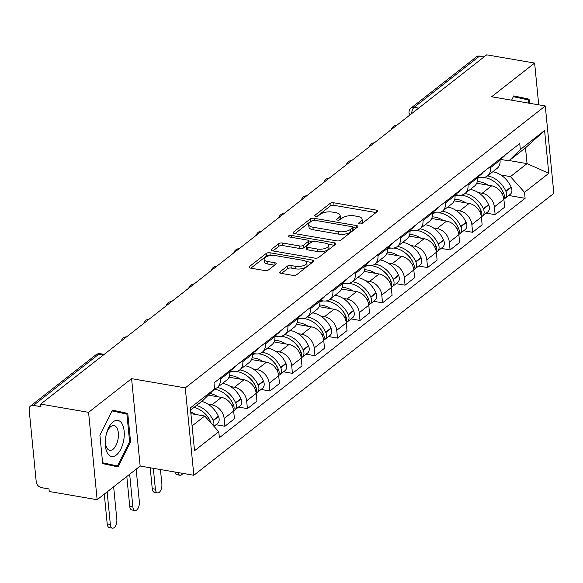 <?xml version="1.0" encoding="UTF-8"?>
<svg xmlns="http://www.w3.org/2000/svg" width="583" height="583" viewBox="0 0 583 583"><rect width="100%" height="100%" fill="white"/><g stroke="black" fill="none" stroke-linecap="round" stroke-linejoin="round"><path stroke-width="0.87" d="M359.558 223.894A1.938 0.809 -5.6 0 0 362.203 223.398L377.252 211.614A2.769 1.159 -5.6 0 0 377.646 210.937A2.769 1.159 -5.6 0 0 376.312 210.099L333.782 202.789A2.769 1.159 -5.6 0 0 330.007 203.496L314.951 215.28A1.938 0.809 -5.6 0 0 314.674 215.754A1.938 0.809 -5.6 0 0 315.614 216.344A1.938 0.809 -5.6 0 0 318.26 215.848L320.205 214.325A8.847 3.695 -5.6 0 1 332.303 212.074L335.844 212.686A8.847 3.695 -5.6 0 1 340.115 215.367A8.847 3.695 -5.6 0 1 338.869 217.532L336.923 219.055A1.938 0.809 -5.6 0 0 336.646 219.529A1.938 0.809 -5.6 0 0 337.586 220.119A1.938 0.809 -5.6 0 0 340.232 219.623L342.177 218.1A8.847 3.695 -5.6 0 1 354.275 215.848L357.816 216.461A8.847 3.695 -5.6 0 1 362.087 219.142A8.847 3.695 -5.6 0 1 360.841 221.307L358.895 222.83A1.938 0.809 -5.6 0 0 358.618 223.304A1.938 0.809 -5.6 0 0 359.558 223.894M280.044 271.824A2.769 1.159 -5.6 0 0 279.658 272.501A2.769 1.159 -5.6 0 0 280.991 273.34L292.921 275.387A2.769 1.159 -5.6 0 0 296.703 274.688L313.421 261.592A2.769 1.159 -5.6 0 0 313.814 260.922A2.769 1.159 -5.6 0 0 312.473 260.076L269.951 252.774A2.769 1.159 -5.6 0 0 266.176 253.474L249.451 266.569A2.769 1.159 -5.6 0 0 249.065 267.247A2.769 1.159 -5.6 0 0 250.399 268.085L264.806 270.563A2.769 1.159 -5.6 0 0 268.588 269.856L275.744 264.252A2.769 1.159 -5.6 0 0 276.138 263.582A2.769 1.159 -5.6 0 0 274.797 262.736L267.655 261.512A7.397 3.09 -5.6 0 1 264.077 259.267A7.397 3.09 -5.6 0 1 267.677 256.177A7.397 3.09 -5.6 0 1 275.234 255.573L303.226 260.382A7.397 3.09 -5.6 0 1 306.804 262.634A7.397 3.09 -5.6 0 1 303.196 265.717A7.397 3.09 -5.6 0 1 295.647 266.322L290.983 265.52A2.769 1.159 -5.6 0 0 287.2 266.22L280.044 271.824L280.168 273.092M185.263 387.884L131.59 378.659L88.572 412.341L40.679 404.114L486.732 54.838L534.626 63.066L491.607 96.756L545.28 105.975L185.263 387.884L193.833 475.269L553.85 193.359L545.28 105.975M336.989 240.888A2.769 1.159 -5.6 0 0 340.771 240.181L357.488 227.086A2.769 1.159 -5.6 0 0 357.882 226.415A2.769 1.159 -5.6 0 0 356.541 225.577L314.018 218.268A2.769 1.159 -5.6 0 0 310.236 218.968L293.519 232.063A2.769 1.159 -5.6 0 0 293.132 232.741A2.769 1.159 -5.6 0 0 294.466 233.579L336.989 240.888M335.458 244.343L318.733 257.431A2.769 1.159 -5.6 0 1 314.958 258.138L272.429 250.828A2.769 1.159 -5.6 0 1 271.095 249.99A2.769 1.159 -5.6 0 1 271.489 249.313L278.645 243.716A2.769 1.159 -5.6 0 1 282.42 243.009L299.669 245.975A2.769 1.159 -5.6 0 0 303.444 245.268L308.196 241.551A2.769 1.159 -5.6 0 0 308.582 240.874A2.769 1.159 -5.6 0 0 307.248 240.036L289.292 236.953A1.938 0.809 -5.6 0 1 288.359 236.363A1.938 0.809 -5.6 0 1 289.299 235.554A1.938 0.809 -5.6 0 1 291.274 235.401L334.511 242.827A2.769 1.159 -5.6 0 1 335.844 243.665A2.769 1.159 -5.6 0 1 335.458 244.343M88.572 412.341L97.142 499.726L49.242 491.498L48.994 488.955L41.531 487.672A5.633 4.278 -128.1 0 1 36.219 481.747L29.15 409.652A5.633 4.278 -128.1 0 1 30.491 406.038L95.882 354.836A5.633 4.278 51.9 0 1 98.855 354.18L33.464 405.382A5.633 4.278 -128.1 0 0 30.491 406.038M97.142 499.726L140.16 466.043L193.833 475.269M40.679 404.114L40.927 406.664L33.464 405.382M418.718 108.095L414.127 107.308A5.633 4.278 51.9 0 0 411.153 107.964L476.544 56.762A5.633 4.278 51.9 0 1 479.517 56.106L414.127 107.308A5.633 2.813 99.7 0 0 411.7 113.59M484.109 56.894L479.517 56.106M538.721 104.845L534.626 63.066M490.412 166.498L490.522 167.649A12.964 9.845 51.9 0 1 487.439 175.957L496.971 168.494A12.964 9.845 -128.1 0 0 500.054 160.194L499.937 159.035M478.3 192.601L482.148 193.264A12.964 9.845 51.9 0 1 494.369 206.885L503.894 199.422A12.964 9.845 -128.1 0 0 491.68 185.802L476.719 183.23M503.894 199.422L504.659 207.198L495.135 214.653L486.207 213.123M487.439 175.957A12.964 9.845 51.9 0 1 480.603 177.465L477.856 176.999M494.369 206.885L495.135 214.653M467.894 184.133L468.003 185.285A12.964 9.845 51.9 0 1 464.921 193.585L474.453 186.13A12.964 9.845 -128.1 0 0 477.528 177.822L477.419 176.671M463.689 230.759L472.616 232.289L482.141 224.827L481.376 217.058A12.964 9.845 -128.1 0 0 469.155 203.438L454.201 200.865M464.921 193.585A12.964 9.845 51.9 0 1 458.085 195.101L455.33 194.627M455.782 210.237L459.63 210.9A12.964 9.845 51.9 0 1 471.851 224.521L472.616 232.289M445.368 201.762L445.485 202.92A12.964 9.845 51.9 0 1 442.402 211.221L451.934 203.759A12.964 9.845 -128.1 0 0 455.01 195.458L454.9 194.307M441.171 248.387L450.091 249.925L459.623 242.462L458.857 234.694A12.964 9.845 -128.1 0 0 446.636 221.074L431.675 218.501M442.402 211.221A12.964 9.845 51.9 0 1 435.559 212.737L432.812 212.263M433.264 227.873L437.112 228.529A12.964 9.845 51.9 0 1 449.333 242.149L450.091 249.925M422.85 219.397L422.966 220.549A12.964 9.845 51.9 0 1 419.884 228.857L429.409 221.394A12.964 9.845 -128.1 0 0 432.491 213.094L432.382 211.935M418.652 266.023L427.572 267.553L437.104 260.098L436.339 252.322A12.964 9.845 -128.1 0 0 424.118 238.702L409.157 236.13M419.884 228.857A12.964 9.845 51.9 0 1 413.041 230.365L410.294 229.899M410.745 245.501L414.593 246.164A12.964 9.845 51.9 0 1 426.814 259.785L427.572 267.553M400.332 237.033L400.448 238.185A12.964 9.845 51.9 0 1 397.366 246.485L406.89 239.03A12.964 9.845 -128.1 0 0 409.973 230.722L409.864 229.571M396.134 283.659L405.054 285.189L414.586 277.727L413.821 269.958A12.964 9.845 -128.1 0 0 401.6 256.338L386.638 253.765M397.366 246.485A12.964 9.845 51.9 0 1 390.523 248.001L387.775 247.527M388.227 263.137L392.075 263.8A12.964 9.845 51.9 0 1 404.296 277.421L405.054 285.189M377.813 254.662L377.93 255.82A12.964 9.845 51.9 0 1 374.847 264.121L384.372 256.658A12.964 9.845 -128.1 0 0 387.455 248.358L387.338 247.207M373.616 301.287L382.535 302.825L392.06 295.362L391.302 287.594A12.964 9.845 -128.1 0 0 379.081 273.974L364.12 271.401M374.847 264.121A12.964 9.845 51.9 0 1 368.004 265.637L365.257 265.163M365.709 280.773L369.556 281.429A12.964 9.845 51.9 0 1 381.778 295.049L382.535 302.825M355.295 272.297L355.411 273.449A12.964 9.845 51.9 0 1 352.329 281.757L361.854 274.294A12.964 9.845 -128.1 0 0 364.936 265.994L364.82 264.835M351.097 318.923L360.017 320.453L369.542 312.998L368.784 305.222A12.964 9.845 -128.1 0 0 356.563 291.602L341.602 289.037M352.329 281.757A12.964 9.845 51.9 0 1 345.486 283.265L342.738 282.799M343.183 298.401L347.031 299.064A12.964 9.845 51.9 0 1 359.252 312.685L360.017 320.453M332.776 289.933L332.886 291.085A12.964 9.845 51.9 0 1 329.81 299.385L339.335 291.93A12.964 9.845 -128.1 0 0 342.418 283.622L342.301 282.471M328.572 336.559L337.499 338.089L347.023 330.627L346.266 322.858A12.964 9.845 -128.1 0 0 334.044 309.238L319.083 306.665M329.81 299.385A12.964 9.845 51.9 0 1 322.967 300.901L320.22 300.427M320.665 316.037L324.512 316.7A12.964 9.845 51.9 0 1 336.734 330.321L337.499 338.089M310.258 307.562L310.367 308.72A12.964 9.845 51.9 0 1 307.292 317.021L316.817 309.558A12.964 9.845 -128.1 0 0 319.899 301.258L319.783 300.107M306.053 354.187L314.98 355.725L324.505 348.262L323.747 340.494A12.964 9.845 -128.1 0 0 311.526 326.874L296.565 324.301M307.292 317.021A12.964 9.845 51.9 0 1 300.449 318.537L297.702 318.063M298.146 333.673L301.994 334.329A12.964 9.845 51.9 0 1 314.215 347.949L314.98 355.725M287.74 325.197L287.849 326.349A12.964 9.845 51.9 0 1 284.766 334.657L294.298 327.194A12.964 9.845 -128.1 0 0 297.381 318.894L297.264 317.735M283.535 371.823L292.462 373.353L301.987 365.898L301.222 358.122A12.964 9.845 -128.1 0 0 289 344.502L274.046 341.937M284.766 334.657A12.964 9.845 51.9 0 1 277.931 336.165L275.176 335.699M275.628 351.301L279.476 351.964A12.964 9.845 51.9 0 1 291.697 365.585L292.462 373.353M265.214 342.833L265.331 343.985A12.964 9.845 51.9 0 1 262.248 352.285L271.78 344.83A12.964 9.845 -128.1 0 0 274.855 336.522L274.746 335.371M261.016 389.459L269.936 390.989L279.468 383.527L278.703 375.758A12.964 9.845 -128.1 0 0 266.482 362.138L251.521 359.565M262.248 352.285A12.964 9.845 51.9 0 1 255.405 353.801L252.658 353.327M253.109 368.937L256.957 369.6A12.964 9.845 51.9 0 1 269.178 383.22L269.936 390.989M242.696 360.462L242.812 361.62A12.964 9.845 51.9 0 1 239.73 369.921L249.262 362.458A12.964 9.845 -128.1 0 0 252.337 354.158L252.228 353.006M238.498 407.087L247.418 408.625L256.95 401.162L256.185 393.394A12.964 9.845 -128.1 0 0 243.964 379.773L229.002 377.201M239.73 369.921A12.964 9.845 51.9 0 1 232.887 371.437L230.139 370.963M230.591 386.573L234.439 387.229A12.964 9.845 51.9 0 1 246.66 400.849L247.418 408.625M220.177 378.097L220.294 379.249A12.964 9.845 51.9 0 1 217.211 387.557L226.736 380.094A12.964 9.845 -128.1 0 0 229.819 371.794L229.709 370.635M215.98 424.723L224.9 426.253L234.432 418.798L233.666 411.022A12.964 9.845 -128.1 0 0 221.445 397.402L208.299 395.143M217.211 387.557A12.964 9.845 51.9 0 1 214.58 388.883M208.073 404.201L211.921 404.864A12.964 9.845 51.9 0 1 224.142 418.485L224.9 426.253M500.819 174.973L510.446 176.62L527.047 163.626L525.494 147.827L508.893 160.828L500.374 159.363M509.236 160.565L527.047 163.626L548.778 173.326L524.525 192.317L510.446 176.62M508.893 160.828L520.327 149.518L544.58 130.526L548.778 173.326M192.099 425.896L204.706 416.029L218.785 431.726L219.368 437.709L525.115 198.307L524.525 192.317M218.785 431.726L194.533 450.71L190.335 407.911L214.588 388.927L203.154 400.237L190.554 410.104M520.327 149.518L519.745 143.527L213.997 382.936L214.588 388.927M529.473 103.257L529.072 99.176L513.754 95.896L511.604 100.189L513.361 96.691L528.205 99.875L528.519 103.096M131.59 378.659L140.16 466.043M102.695 463.616L118.014 466.903L130.556 441.805L127.772 413.413L112.446 410.126L99.912 435.231L102.695 463.616M204.706 416.029L190.896 413.66M508.726 195.487L525.115 198.307M544.58 130.526L525.494 147.827M519.008 97.908L518.965 97.441L513.557 96.282M518.965 97.441L529.072 99.176M108.103 464.775L108.307 464.367M117.708 412.137L117.664 411.678L112.249 410.519M117.664 411.678L127.772 413.413M129.586 441.637L130.556 441.805M360.841 221.307L361.088 223.85A8.847 3.695 -5.6 0 0 362.342 221.693L362.087 219.142M338.869 217.532L339.117 220.075A8.847 3.695 -5.6 0 0 340.37 217.918L340.115 215.367M376.05 212.555L334.037 205.34A2.769 1.159 -5.6 0 0 330.255 206.039L317.152 216.3M311.745 220.95A2.769 1.159 -5.6 0 0 310.491 221.518L294.976 233.666M356.286 228.033L352.912 227.457M352.62 227.742A1.938 0.809 -5.6 0 0 352.897 227.268A1.938 0.809 -5.6 0 0 351.964 226.678L314.631 220.265A1.938 0.809 -5.6 0 0 311.985 220.76L309.93 222.371A8.847 3.695 -5.6 0 0 308.684 224.528A8.847 3.695 -5.6 0 0 312.962 227.217L338.475 231.604A8.847 3.695 -5.6 0 0 350.565 229.352L352.62 227.742L352.875 230.292A1.938 0.809 -5.6 0 0 353.145 229.819L352.897 227.268M308.684 224.528L308.932 227.079A8.847 3.695 -5.6 0 0 313.209 229.768L312.962 227.217M352.875 230.292L350.82 231.896A8.847 3.695 -5.6 0 1 338.723 234.147L313.209 229.768M272.939 250.916L278.893 246.259L278.645 243.716M312.663 241.581L308.582 240.874L308.83 243.424A2.769 1.159 -5.6 0 1 308.443 244.102L303.699 247.819A2.769 1.159 -5.6 0 1 299.917 248.518L282.668 245.56A2.769 1.159 -5.6 0 0 278.893 246.259M328.018 244.219L334.248 245.29M317.56 249.05A7.397 3.09 -5.6 0 0 325.117 248.445A7.397 3.09 -5.6 0 0 328.717 245.356A7.397 3.09 -5.6 0 0 325.146 243.111L315.279 241.42A2.769 1.159 -5.6 0 0 311.504 242.12L306.753 245.837A2.769 1.159 -5.6 0 0 306.366 246.514A2.769 1.159 -5.6 0 0 307.7 247.352L317.56 249.05L317.815 251.594A7.397 3.09 -5.6 0 0 325.365 250.989A7.397 3.09 -5.6 0 0 328.965 247.906L328.717 245.356M306.366 246.514L306.614 249.058A2.769 1.159 -5.6 0 0 307.948 249.903L307.7 247.352M317.815 251.594L307.948 249.903M306.804 262.634L307.052 265.178A7.397 3.09 -5.6 0 1 303.452 268.267A7.397 3.09 -5.6 0 1 295.894 268.865L291.23 268.063A2.769 1.159 -5.6 0 0 287.455 268.77L281.502 273.427M264.077 259.267L264.332 261.811A7.397 3.09 -5.6 0 0 267.903 264.055L267.655 261.512M274.535 265.199L267.903 264.055M271.08 255.471L270.199 255.318A2.769 1.159 -5.6 0 0 266.424 256.024L250.909 268.173M312.218 262.539L306.104 261.49M477.288 181.597A21.411 16.258 51.9 0 1 480.006 181.852A21.411 16.258 51.9 0 1 488.262 185.219M477.564 178.267A21.411 16.258 51.9 0 1 481.011 177.531M483.701 177.523A21.411 16.258 51.9 0 1 485.275 177.728A21.411 16.258 51.9 0 1 503.501 192.922L503.661 193.286A7.113 5.4 51.9 0 1 503.821 198.781M495.616 182.617A17.752 13.482 51.9 0 1 503.02 191.829L503.18 192.186A3.454 2.623 51.9 0 1 503.267 192.412M503.858 199.073A7.113 5.4 -128.1 0 0 504.936 198.46A7.113 5.4 -128.1 0 0 505.971 191.472L505.811 191.115A21.411 16.258 -128.1 0 0 487.585 175.92A21.411 16.258 -128.1 0 0 487.505 175.906M478.388 177.086A21.411 16.258 -128.1 0 0 477.506 177.575M492.773 171.781A21.411 16.258 51.9 0 1 492.854 171.788A21.411 16.258 51.9 0 1 511.08 186.99L511.24 187.347A7.113 5.4 51.9 0 1 510.205 194.336L504.936 198.46M505.476 154.699A21.411 16.258 51.9 0 1 502.983 157.315L499.995 159.655M122.066 423.79A18.313 9.139 99.7 0 0 106.026 435.443A18.313 9.139 99.7 0 0 105.523 438.336A18.313 9.139 99.7 0 0 107.432 453.078A18.313 9.139 99.7 0 0 120.849 449.099A18.313 9.139 99.7 0 0 122.066 423.79M105.559 438.088A12.542 6.253 99.7 0 0 106.893 447.97A12.542 6.253 99.7 0 0 109.779 450.302A12.542 6.253 99.7 0 0 117.27 442.286A12.542 6.253 99.7 0 0 116.906 427.922A12.542 6.253 99.7 0 0 114.028 425.59A12.542 6.253 99.7 0 0 105.975 435.69M99.912 435.239L112.053 410.928L126.897 414.112L129.594 441.615L117.445 465.941L102.652 463.179M117.445 465.941L102.608 462.756M454.769 199.233A21.411 16.258 51.9 0 1 457.487 199.488A21.411 16.258 51.9 0 1 465.744 202.848M455.046 195.903A21.411 16.258 51.9 0 1 458.493 195.167M461.182 195.159A21.411 16.258 51.9 0 1 462.756 195.356A21.411 16.258 51.9 0 1 480.982 210.558L481.143 210.915A7.113 5.4 51.9 0 1 481.303 216.417M473.097 200.246A17.752 13.482 51.9 0 1 480.501 209.457L480.662 209.822A3.454 2.623 51.9 0 1 480.749 210.048M481.339 216.701A7.113 5.4 -128.1 0 0 482.418 216.096A7.113 5.4 -128.1 0 0 483.453 209.108L483.292 208.743A21.411 16.258 -128.1 0 0 465.066 193.549A21.411 16.258 -128.1 0 0 464.986 193.534M455.87 194.722A21.411 16.258 -128.1 0 0 454.988 195.21M470.255 189.409A21.411 16.258 51.9 0 1 470.335 189.424A21.411 16.258 51.9 0 1 488.561 204.618L488.722 204.983A7.113 5.4 51.9 0 1 487.687 211.972L482.418 216.096M482.957 172.335A21.411 16.258 51.9 0 1 480.465 174.951L477.477 177.29M432.251 216.869A21.411 16.258 51.9 0 1 434.969 217.116A21.411 16.258 51.9 0 1 443.226 220.483M432.528 213.531A21.411 16.258 51.9 0 1 435.975 212.795M438.664 212.795A21.411 16.258 51.9 0 1 440.238 212.992A21.411 16.258 51.9 0 1 458.464 228.186L458.624 228.551A7.113 5.4 51.9 0 1 458.777 234.053M450.579 217.882A17.752 13.482 51.9 0 1 457.983 227.093L458.143 227.457A3.454 2.623 51.9 0 1 458.231 227.676M458.821 234.337A7.113 5.4 -128.1 0 0 459.892 233.725A7.113 5.4 -128.1 0 0 460.934 226.743L460.774 226.379A21.411 16.258 -128.1 0 0 442.548 211.184A21.411 16.258 -128.1 0 0 442.468 211.17M433.351 212.358A21.411 16.258 -128.1 0 0 432.469 212.839M447.737 207.045A21.411 16.258 51.9 0 1 447.817 207.06A21.411 16.258 51.9 0 1 466.043 222.254L466.203 222.619A7.113 5.4 51.9 0 1 465.161 229.6L459.892 233.725M460.439 189.963A21.411 16.258 51.9 0 1 457.947 192.579L454.959 194.919M409.732 234.497A21.411 16.258 51.9 0 1 412.451 234.752A21.411 16.258 51.9 0 1 420.707 238.119M410.009 231.167A21.411 16.258 51.9 0 1 413.456 230.431M416.138 230.423A21.411 16.258 51.9 0 1 417.72 230.628A21.411 16.258 51.9 0 1 435.946 245.822L436.106 246.186A7.113 5.4 51.9 0 1 436.259 251.681M428.053 235.517A17.752 13.482 51.9 0 1 435.465 244.729L435.625 245.086A3.454 2.623 51.9 0 1 435.712 245.312M436.303 251.973A7.113 5.4 -128.1 0 0 437.374 251.36A7.113 5.4 -128.1 0 0 438.416 244.372L438.256 244.015A21.411 16.258 -128.1 0 0 420.03 228.82A21.411 16.258 -128.1 0 0 419.949 228.806M410.833 229.986A21.411 16.258 -128.1 0 0 409.951 230.474M425.218 224.681A21.411 16.258 51.9 0 1 425.299 224.688A21.411 16.258 51.9 0 1 443.525 239.89L443.685 240.247A7.113 5.4 51.9 0 1 442.643 247.236L437.374 251.36M437.92 207.599A21.411 16.258 51.9 0 1 435.428 210.215L432.44 212.555M387.207 252.133A21.411 16.258 51.9 0 1 389.932 252.388A21.411 16.258 51.9 0 1 398.189 255.748M387.491 248.803A21.411 16.258 51.9 0 1 390.938 248.066M393.62 248.059A21.411 16.258 51.9 0 1 395.201 248.256A21.411 16.258 51.9 0 1 413.427 263.458L413.587 263.815A7.113 5.4 51.9 0 1 413.741 269.317M405.535 253.146A17.752 13.482 51.9 0 1 412.939 262.357L413.099 262.722A3.454 2.623 51.9 0 1 413.194 262.948M413.784 269.601A7.113 5.4 -128.1 0 0 414.856 268.996A7.113 5.4 -128.1 0 0 415.898 262.007L415.737 261.643A21.411 16.258 -128.1 0 0 397.511 246.449A21.411 16.258 -128.1 0 0 397.431 246.434M388.314 247.622A21.411 16.258 -128.1 0 0 387.433 248.11M402.7 242.309A21.411 16.258 51.9 0 1 402.78 242.324A21.411 16.258 51.9 0 1 421.006 257.518L421.166 257.883A7.113 5.4 51.9 0 1 420.124 264.871L414.856 268.996M415.402 225.235A21.411 16.258 51.9 0 1 412.91 227.851L409.922 230.19M364.688 269.769A21.411 16.258 51.9 0 1 367.414 270.016A21.411 16.258 51.9 0 1 375.663 273.383M364.973 266.431A21.411 16.258 51.9 0 1 368.412 265.695M371.101 265.695A21.411 16.258 51.9 0 1 372.683 265.892A21.411 16.258 51.9 0 1 390.909 281.086L391.069 281.451A7.113 5.4 51.9 0 1 391.222 286.953M383.016 270.782A17.752 13.482 51.9 0 1 390.421 279.993L390.581 280.357A3.454 2.623 51.9 0 1 390.676 280.576M391.259 287.237A7.113 5.4 -128.1 0 0 392.337 286.625A7.113 5.4 -128.1 0 0 393.379 279.643L393.219 279.279A21.411 16.258 -128.1 0 0 374.993 264.084A21.411 16.258 -128.1 0 0 374.913 264.07M365.789 265.258A21.411 16.258 -128.1 0 0 364.914 265.739M380.182 259.945A21.411 16.258 51.9 0 1 380.262 259.96A21.411 16.258 51.9 0 1 398.488 275.154L398.648 275.519A7.113 5.4 51.9 0 1 397.606 282.5L392.337 286.625M392.884 242.863A21.411 16.258 51.9 0 1 390.391 245.479L387.404 247.819M342.17 287.397A21.411 16.258 51.9 0 1 344.896 287.652A21.411 16.258 51.9 0 1 353.145 291.019M342.454 284.067A21.411 16.258 51.9 0 1 345.894 283.331M348.583 283.323A21.411 16.258 51.9 0 1 350.164 283.527A21.411 16.258 51.9 0 1 368.383 298.722L368.543 299.086A7.113 5.4 51.9 0 1 368.704 304.581M360.498 288.417A17.752 13.482 51.9 0 1 367.902 297.629L368.062 297.986A3.454 2.623 51.9 0 1 368.157 298.212M368.74 304.873A7.113 5.4 -128.1 0 0 369.819 304.26A7.113 5.4 -128.1 0 0 370.854 297.272L370.693 296.915A21.411 16.258 -128.1 0 0 352.475 281.72A21.411 16.258 -128.1 0 0 352.394 281.706M343.27 282.886A21.411 16.258 -128.1 0 0 342.389 283.374M357.663 277.581A21.411 16.258 51.9 0 1 357.743 277.588A21.411 16.258 51.9 0 1 375.962 292.79L376.122 293.147A7.113 5.4 51.9 0 1 375.088 300.136L369.819 304.26M370.365 260.499A21.411 16.258 51.9 0 1 367.873 263.115L364.885 265.454M319.652 305.033A21.411 16.258 51.9 0 1 322.377 305.288A21.411 16.258 51.9 0 1 330.627 308.647M319.929 301.702A21.411 16.258 51.9 0 1 323.376 300.966M326.065 300.959A21.411 16.258 51.9 0 1 327.646 301.156A21.411 16.258 51.9 0 1 345.865 316.358L346.025 316.715A7.113 5.4 51.9 0 1 346.185 322.217M337.98 306.046A17.752 13.482 51.9 0 1 345.384 315.257L345.544 315.622A3.454 2.623 51.9 0 1 345.639 315.848M346.222 322.501A7.113 5.4 -128.1 0 0 347.3 321.896A7.113 5.4 -128.1 0 0 348.335 314.907L348.175 314.543A21.411 16.258 -128.1 0 0 329.956 299.349A21.411 16.258 -128.1 0 0 329.876 299.334M320.752 300.522A21.411 16.258 -128.1 0 0 319.87 301.01M335.145 295.209A21.411 16.258 51.9 0 1 335.225 295.224A21.411 16.258 51.9 0 1 353.444 310.418L353.604 310.783A7.113 5.4 51.9 0 1 352.569 317.771L347.3 321.896M347.84 278.135A21.411 16.258 51.9 0 1 345.355 280.751L342.367 283.09M297.133 322.669A21.411 16.258 51.9 0 1 299.851 322.916A21.411 16.258 51.9 0 1 308.108 326.283M297.41 319.331A21.411 16.258 51.9 0 1 300.857 318.595M303.546 318.595A21.411 16.258 51.9 0 1 305.12 318.792A21.411 16.258 51.9 0 1 323.346 333.986L323.507 334.351A7.113 5.4 51.9 0 1 323.667 339.853M315.461 323.682A17.752 13.482 51.9 0 1 322.865 332.893L323.026 333.257A3.454 2.623 51.9 0 1 323.113 333.476M323.703 340.137A7.113 5.4 -128.1 0 0 324.782 339.525A7.113 5.4 -128.1 0 0 325.817 332.543L325.657 332.179A21.411 16.258 -128.1 0 0 307.43 316.984A21.411 16.258 -128.1 0 0 307.35 316.97M298.234 318.158A21.411 16.258 -128.1 0 0 297.352 318.639M312.619 312.845A21.411 16.258 51.9 0 1 312.699 312.86A21.411 16.258 51.9 0 1 330.925 328.054L331.086 328.418A7.113 5.4 51.9 0 1 330.051 335.4L324.782 339.525M325.321 295.763A21.411 16.258 51.9 0 1 322.829 298.379L319.841 300.719M274.615 340.297A21.411 16.258 51.9 0 1 277.333 340.552A21.411 16.258 51.9 0 1 285.59 343.919M274.892 336.967A21.411 16.258 51.9 0 1 278.339 336.231M281.028 336.223A21.411 16.258 51.9 0 1 282.602 336.427A21.411 16.258 51.9 0 1 300.828 351.622L300.988 351.986A7.113 5.4 51.9 0 1 301.149 357.481M292.943 341.317A17.752 13.482 51.9 0 1 300.347 350.529L300.507 350.886A3.454 2.623 51.9 0 1 300.595 351.112M301.185 357.773A7.113 5.4 -128.1 0 0 302.264 357.16A7.113 5.4 -128.1 0 0 303.298 350.172L303.138 349.815A21.411 16.258 -128.1 0 0 284.912 334.62A21.411 16.258 -128.1 0 0 284.832 334.606M275.715 335.786A21.411 16.258 -128.1 0 0 274.833 336.274M290.101 330.481A21.411 16.258 51.9 0 1 290.181 330.488A21.411 16.258 51.9 0 1 308.407 345.69L308.567 346.047A7.113 5.4 51.9 0 1 307.533 353.036L302.264 357.16M302.803 313.399A21.411 16.258 51.9 0 1 300.311 316.015L297.323 318.354M252.096 357.933A21.411 16.258 51.9 0 1 254.815 358.188A21.411 16.258 51.9 0 1 263.071 361.547M252.373 354.602A21.411 16.258 51.9 0 1 255.82 353.866M258.509 353.859A21.411 16.258 51.9 0 1 260.084 354.056A21.411 16.258 51.9 0 1 278.31 369.258L278.47 369.615A7.113 5.4 51.9 0 1 278.623 375.117M270.425 358.946A17.752 13.482 51.9 0 1 277.829 368.157L277.989 368.522A3.454 2.623 51.9 0 1 278.076 368.748M278.667 375.401A7.113 5.4 -128.1 0 0 279.738 374.796A7.113 5.4 -128.1 0 0 280.78 367.807L280.62 367.443A21.411 16.258 -128.1 0 0 262.394 352.249A21.411 16.258 -128.1 0 0 262.314 352.234M253.197 353.422A21.411 16.258 -128.1 0 0 252.315 353.91M267.582 348.109A21.411 16.258 51.9 0 1 267.663 348.124A21.411 16.258 51.9 0 1 285.889 363.318L286.049 363.683A7.113 5.4 51.9 0 1 285.007 370.671L279.738 374.796M178.048 472.558A6.34 3.163 99.7 0 0 180.067 475.262A6.34 3.163 99.7 0 0 182.873 473.381M180.067 475.262L176.941 474.722A6.34 3.163 -80.3 0 1 174.922 472.019M280.285 331.035A21.411 16.258 51.9 0 1 277.792 333.651L274.804 335.99M229.578 375.569A21.411 16.258 51.9 0 1 232.296 375.816A21.411 16.258 51.9 0 1 240.553 379.183M229.855 372.231A21.411 16.258 51.9 0 1 233.302 371.495M235.984 371.495A21.411 16.258 51.9 0 1 237.565 371.692A21.411 16.258 51.9 0 1 255.791 386.886L255.952 387.25A7.113 5.4 51.9 0 1 256.105 392.753M247.899 376.582A17.752 13.482 51.9 0 1 255.31 385.793L255.471 386.157A3.454 2.623 51.9 0 1 255.558 386.376M256.148 393.037A7.113 5.4 -128.1 0 0 257.22 392.425A7.113 5.4 -128.1 0 0 258.262 385.443L258.101 385.079A21.411 16.258 -128.1 0 0 239.875 369.884A21.411 16.258 -128.1 0 0 239.795 369.87M230.679 371.058A21.411 16.258 -128.1 0 0 229.797 371.539M245.064 365.745A21.411 16.258 51.9 0 1 245.144 365.76A21.411 16.258 51.9 0 1 263.37 380.954L263.531 381.318A7.113 5.4 51.9 0 1 262.488 388.3L257.22 392.425M153.329 468.309L155.377 489.188A6.34 3.163 99.7 0 0 157.548 492.897A6.34 3.163 99.7 0 0 161.87 484.101L160.442 469.526M157.548 492.897L154.422 492.358A6.34 3.163 -80.3 0 1 152.243 488.649L150.195 467.77M257.766 348.663A21.411 16.258 51.9 0 1 255.274 351.279L252.286 353.619M214.296 389.211A21.411 16.258 51.9 0 1 215.047 389.327A21.411 16.258 51.9 0 1 233.273 404.522L233.433 404.886A7.113 5.4 51.9 0 1 233.586 410.381M225.381 394.217A17.752 13.482 51.9 0 1 232.785 403.429L232.945 403.786A3.454 2.623 51.9 0 1 233.04 404.012M233.63 410.672A7.113 5.4 -128.1 0 0 234.701 410.06A7.113 5.4 -128.1 0 0 235.743 403.072L235.583 402.715A21.411 16.258 -128.1 0 0 217.357 387.52A21.411 16.258 -128.1 0 0 217.277 387.506M222.546 383.381A21.411 16.258 51.9 0 1 222.626 383.388A21.411 16.258 51.9 0 1 240.852 398.59L241.012 398.947A7.113 5.4 51.9 0 1 239.97 405.936L234.701 410.06M129.666 474.263L132.858 506.824A6.34 3.163 99.7 0 0 135.03 510.526A6.34 3.163 99.7 0 0 139.352 501.737L136.16 469.177M135.03 510.526L131.904 509.987A6.34 3.163 -80.3 0 1 129.725 506.284L126.81 476.5M235.248 366.299A21.411 16.258 51.9 0 1 232.755 368.915L229.768 371.254M209.975 393.489A21.411 16.258 51.9 0 1 218.035 396.819M202.862 411.846A17.752 13.482 51.9 0 1 210.266 421.057L210.427 421.422A3.454 2.623 51.9 0 1 210.521 421.647M107.141 491.892L110.34 524.452A6.34 3.163 99.7 0 0 112.512 528.162A6.34 3.163 99.7 0 0 116.833 519.373L113.641 486.812M112.512 528.162L109.385 527.622A6.34 3.163 -80.3 0 1 107.206 523.92L104.284 494.129M194.124 407.306A21.411 16.258 51.9 0 1 210.755 422.158L210.915 422.515A7.113 5.4 51.9 0 1 211.206 423.28M213.531 425.867A7.113 5.4 -128.1 0 0 213.225 420.707L213.065 420.343A21.411 16.258 -128.1 0 0 196.435 405.498M201.703 401.374A21.411 16.258 51.9 0 1 218.334 416.218L218.494 416.583A7.113 5.4 51.9 0 1 217.452 423.571L213.939 426.319M190.736 412.021A21.411 16.258 51.9 0 1 195.509 414.447M246.66 400.849L256.185 393.394M269.178 383.22L278.703 375.758M291.697 365.585L301.222 358.122M314.215 347.949L323.747 340.494M336.734 330.321L346.266 322.858M359.252 312.685L368.784 305.222M381.778 295.049L391.302 287.594M404.296 277.421L413.821 269.958M426.814 259.785L436.339 252.322M449.333 242.149L458.857 234.694M471.851 224.521L481.376 217.058M224.142 418.485L233.666 411.022M211.921 404.864L221.445 397.402M234.439 387.229L243.964 379.773M242.812 361.62L252.337 354.158M256.957 369.6L266.482 362.138M265.331 343.985L274.855 336.522M279.476 351.964L289 344.502M287.849 326.349L297.381 318.894M301.994 334.329L311.526 326.874M310.367 308.72L319.899 301.258M324.512 316.7L334.044 309.238M332.886 291.085L342.418 283.622M347.031 299.064L356.563 291.602M355.411 273.449L364.936 265.994M369.556 281.429L379.081 273.974M377.93 255.82L387.455 248.358M392.075 263.8L401.6 256.338M400.448 238.185L409.973 230.722M414.593 246.164L424.118 238.702M422.966 220.549L432.491 213.094M437.112 228.529L446.636 221.074M445.485 202.92L455.01 195.458M459.63 210.9L469.155 203.438M468.003 185.285L477.528 177.822M482.148 193.264L491.68 185.802M490.522 167.649L500.054 160.194M220.294 379.249L229.819 371.794M103.446 354.967L98.855 354.18A5.633 2.813 99.7 0 1 100.312 353.721A5.633 5.633 0 0 0 95.882 354.836M409.266 115.492L409.018 112.956A5.633 2.354 -5.6 0 0 410.665 114.399M337.01 219.944L336.923 219.055M315.039 216.169L314.951 215.28M330.255 206.039L330.007 203.496M334.037 205.34L333.782 202.789M376.516 212.19L376.312 210.099M358.982 223.719L358.895 222.83M293.643 233.324L293.519 232.063M310.491 221.518L310.236 218.968M314.208 220.221L314.018 218.268M356.752 227.669L356.541 225.577M338.723 234.147L338.475 231.604M350.82 231.896L350.565 229.352M271.612 250.581L271.489 249.313M282.668 245.56L282.42 243.009M299.917 248.518L299.669 245.975M303.699 247.819L303.444 245.268M308.443 244.102L308.196 241.551M291.464 237.325L291.274 235.401M334.715 244.918L334.511 242.827M287.455 268.77L287.2 266.22M291.23 268.063L290.983 265.52M295.894 268.865L295.647 266.322M275.001 264.835L274.797 262.736M249.575 267.83L249.451 266.569M266.424 256.024L266.176 253.474M270.199 255.318L269.951 252.774M312.685 262.175L312.473 260.076M502.371 194.292L503.661 193.286M505.971 191.472L511.24 187.347M505.811 191.115L511.08 186.99M502.196 193.942L503.501 192.922M479.853 211.928L481.143 210.915M483.453 209.108L488.722 204.983M483.292 208.743L488.561 204.618M479.678 211.578L480.982 210.558M457.334 229.556L458.624 228.551M460.934 226.743L466.203 222.619M460.774 226.379L466.043 222.254M457.159 229.214L458.464 228.186M434.816 247.192L436.106 246.186M438.416 244.372L443.685 240.247M438.256 244.015L443.525 239.89M434.634 246.842L435.946 245.822M412.298 264.828L413.587 263.815M415.898 262.007L421.166 257.883M415.737 261.643L421.006 257.518M412.115 264.478L413.427 263.458M389.779 282.456L391.069 281.451M393.379 279.643L398.648 275.519M393.219 279.279L398.488 275.154M389.597 282.114L390.909 281.086M367.261 300.092L368.543 299.086M370.854 297.272L376.122 293.147M370.693 296.915L375.962 292.79M367.079 299.742L368.383 298.722M344.742 317.728L346.025 316.715M348.335 314.907L353.604 310.783M348.175 314.543L353.444 310.418M344.56 317.378L345.865 316.358M322.217 335.356L323.507 334.351M325.817 332.543L331.086 328.418M325.657 332.179L330.925 328.054M322.042 335.014L323.346 333.986M299.698 352.992L300.988 351.986M303.298 350.172L308.567 346.047M303.138 349.815L308.407 345.69M299.524 352.642L300.828 351.622M277.18 370.628L278.47 369.615M280.78 367.807L286.049 363.683M280.62 367.443L285.889 363.318M277.005 370.278L278.31 369.258M152.243 488.649L155.377 489.188M254.662 388.256L255.952 387.25M258.262 385.443L263.531 381.318M258.101 385.079L263.37 380.954M254.48 387.914L255.791 386.886M129.725 506.284L132.858 506.824M232.143 405.892L233.433 404.886M235.743 403.072L241.012 398.947M235.583 402.715L240.852 398.59M231.961 405.542L233.273 404.522M107.206 523.92L110.34 524.452M213.225 420.707L218.494 416.583M213.065 420.343L218.334 416.218M396.834 125.228A5.633 5.633 0 0 0 391.47 129.433M374.315 142.864A5.633 5.633 0 0 0 368.952 147.062M351.797 160.5A5.633 5.633 0 0 0 346.433 164.697M329.278 178.128A5.633 5.633 0 0 0 323.915 182.333M306.76 195.764A5.633 5.633 0 0 0 301.396 199.962M284.242 213.4A5.633 5.633 0 0 0 278.871 217.597M261.716 231.028A5.633 5.633 0 0 0 256.352 235.233M239.198 248.664A5.633 5.633 0 0 0 233.834 252.862M216.679 266.3A5.633 5.633 0 0 0 211.316 270.497M194.161 283.928A5.633 5.633 0 0 0 188.797 288.133M171.642 301.564A5.633 5.633 0 0 0 166.279 305.762M149.124 319.2A5.633 5.633 0 0 0 143.761 323.397M126.606 336.828A5.633 5.633 0 0 0 121.242 341.033M104.189 354.384L100.312 353.721M411.153 107.964A5.633 5.633 0 0 0 409.018 112.956M477.499 177.472L478.053 177.028M454.98 195.101L455.534 194.664M432.455 212.737L433.016 212.299M409.936 230.372L410.498 229.928M387.418 248.001L387.979 247.564M364.9 265.637L365.461 265.199M342.381 283.272L342.942 282.828M319.863 300.901L320.424 300.464M297.345 318.537L297.898 318.099M274.826 336.172L275.38 335.728M252.301 353.801L252.862 353.364M229.782 371.437L230.343 370.999"/></g></svg>
